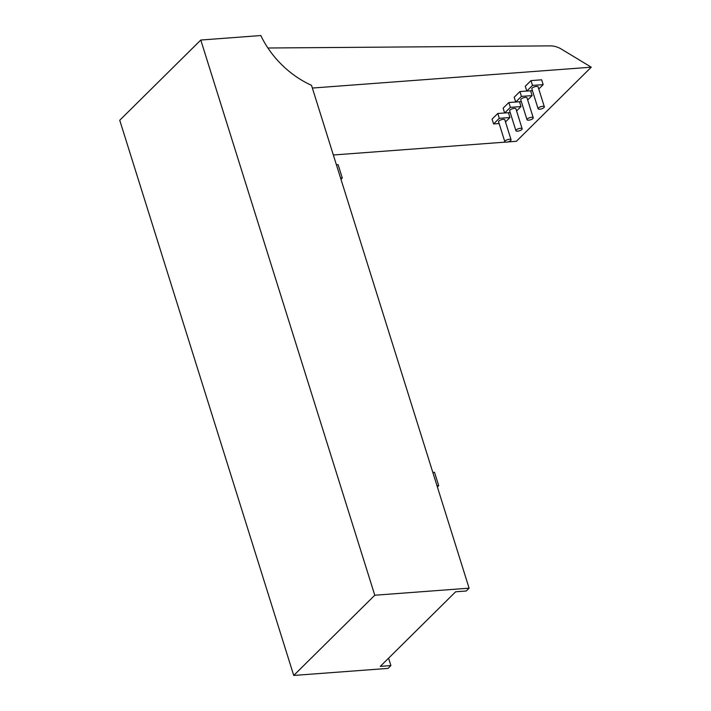 <?xml version="1.0" encoding="UTF-8"?>
<svg xmlns="http://www.w3.org/2000/svg" width="711" height="711" viewBox="0 0 711 711"><rect width="100%" height="100%" fill="white"/><g stroke="black" fill="none" stroke-linecap="round" stroke-linejoin="round"><path stroke-width="1.07" d="M200.786 40.038L374.777 595.231L293.732 675.45L119.741 120.257L200.786 40.038L260.821 35.55A83.756 65.208 45.3 0 0 311.516 85.338L469.1 588.175L466.247 590.992L455.644 591.783L380.296 666.376L390.899 665.576L388.055 668.393L293.732 675.45M374.777 595.231L469.1 588.175M388.579 658.173L390.899 665.576M340.605 178.141L342.293 178.017L338.107 164.668L336.419 164.792M342.293 178.017L340.969 179.323M437.007 485.773L438.696 485.649L434.51 472.291L432.821 472.424M438.696 485.649L437.381 486.955M505.485 121.928L509.947 117.511L499.291 118.31L493.585 123.963L492.065 119.137L497.78 113.484L504.641 112.969M516.577 110.952L521.021 106.552L510.365 107.352L504.65 113.005L503.139 108.179L508.854 102.526L515.715 102.011M527.678 99.967L532.095 95.594L521.439 96.394L515.724 102.046L514.213 97.211L519.928 91.559L526.789 91.052M525.287 86.253L531.001 80.601L541.658 79.801L543.168 84.636L532.512 85.427L526.798 91.079L525.287 86.253M333.343 154.989L505.485 142.111M507.743 141.942L516.382 141.302L591.259 67.189L312.369 88.048M591.259 67.189L561.503 49.175A20.939 16.3 45.3 0 0 550.278 45.877L267.914 48.001M493.585 123.963L499.14 123.545M509.947 117.511L508.445 112.72M499.291 118.31L497.78 113.484M504.65 113.005L510.24 112.587M521.021 106.552L519.519 101.762M510.365 107.352L508.854 102.526M515.724 102.046L521.332 101.62M532.095 95.594L530.593 90.795M521.439 96.394L519.928 91.559M531.001 80.601L532.512 85.427M526.798 91.079L532.432 90.661M538.769 88.991L543.168 84.636M504.819 141.685L498.58 121.777A3.271 1.138 -17.4 0 1 498.926 121.003A3.271 1.138 -17.4 0 1 502.286 119.475A3.271 1.138 -17.4 0 1 504.828 119.821L511.067 139.729A3.271 1.138 -17.4 0 1 510.729 140.502A3.271 1.138 -17.4 0 1 507.361 142.031A3.271 1.138 -17.4 0 1 504.819 141.685A3.271 1.138 -17.4 0 1 505.166 140.92A3.271 1.138 -17.4 0 1 508.534 139.392A3.271 1.138 -17.4 0 1 511.067 139.729M515.919 130.708L509.671 110.8A3.271 1.138 -17.4 0 1 510.018 110.027A3.271 1.138 -17.4 0 1 513.386 108.499A3.271 1.138 -17.4 0 1 515.919 108.836L522.158 128.753A3.271 1.138 -17.4 0 1 521.821 129.518A3.271 1.138 -17.4 0 1 518.452 131.055A3.271 1.138 -17.4 0 1 515.919 130.708A3.271 1.138 -17.4 0 1 516.257 129.935A3.271 1.138 -17.4 0 1 519.625 128.407A3.271 1.138 -17.4 0 1 522.158 128.753M527.011 119.732L520.772 99.816A3.271 1.138 -17.4 0 1 521.11 99.042A3.271 1.138 -17.4 0 1 524.478 97.514A3.271 1.138 -17.4 0 1 527.011 97.86L533.25 117.768A3.271 1.138 -17.4 0 1 532.912 118.541A3.271 1.138 -17.4 0 1 529.544 120.07A3.271 1.138 -17.4 0 1 527.011 119.732A3.271 1.138 -17.4 0 1 527.349 118.959A3.271 1.138 -17.4 0 1 530.717 117.431A3.271 1.138 -17.4 0 1 533.25 117.768M544.342 106.792L538.103 86.875A3.271 1.138 162.6 0 0 535.57 86.538A3.271 1.138 162.6 0 0 532.201 88.066A3.271 1.138 162.6 0 0 531.864 88.839L538.103 108.747A3.271 1.138 -17.4 0 1 538.44 107.974A3.271 1.138 -17.4 0 1 541.809 106.446A3.271 1.138 -17.4 0 1 544.342 106.792A3.271 1.138 -17.4 0 1 544.004 107.565A3.271 1.138 -17.4 0 1 540.636 109.094A3.271 1.138 -17.4 0 1 538.103 108.747"/></g></svg>
